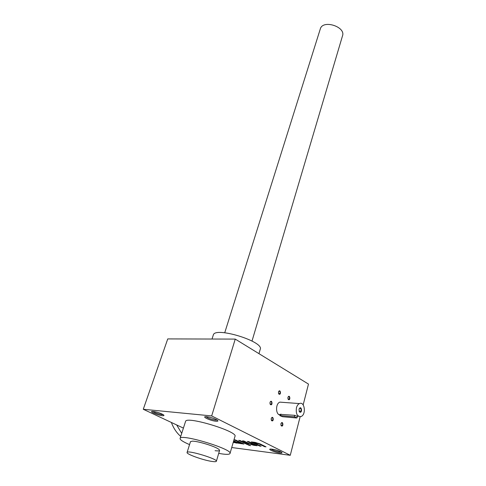 <?xml version="1.0" encoding="UTF-8"?>
<svg xmlns="http://www.w3.org/2000/svg" width="486" height="486" viewBox="0 0 486 486"><rect width="100%" height="100%" fill="white"/><g stroke="black" fill="none" stroke-linecap="round" stroke-linejoin="round"><path stroke-width="0.73" d="M211.671 415.925L235.254 339.094L167.749 338.912L143.273 409.273L211.671 415.925L290.27 455.303L300.129 416.739M303.161 404.893L308.482 384.086L235.254 339.094M231.731 447.527L290.27 455.303M233.213 442.412L243.96 444.058L235.552 439.976L234.167 439.806L240.588 443.068L236.834 442.278L233.693 440.766M233.304 442.114L235.935 442.479L233.572 441.191M249.452 445.103L248.054 444.927L250.606 445.668L249.452 445.103M240.072 440.529L238.675 440.359L247.076 444.453L248.474 444.629L240.072 440.529M253.741 444.72L249.889 443.925L243.936 441.009L242.526 440.832L248.486 443.748L253.735 445.298L257.161 445.729L248.765 441.604L247.338 441.428L253.741 444.72L253.905 444.131M258.777 443.36L258.667 443.748L264.572 446.67L266.03 446.853L260.119 443.925L254.749 442.339L251.28 441.914L259.67 446.051L261.103 446.233L255.199 443.317L254.743 442.94L254.907 442.363M258.667 443.748L254.743 442.94M215.887 421.234C210.681 420.797 201.386 416.581 205.797 416.636C210.007 417.031 213.864 418.215 217.37 420.177C218.457 421.052 217.959 421.405 215.887 421.234M279.76 452.976C274.93 452.417 267.118 449.076 270.581 449.04C274.529 449.362 278.192 450.419 281.576 452.211C282.518 452.97 281.916 453.225 279.76 452.976M162.348 415.706C157.768 415.323 148.576 411.284 152.501 411.363C156.541 411.812 160.222 412.978 163.551 414.874C164.383 415.573 163.982 415.846 162.348 415.706M185.518 421.538L185.579 421.362C186.46 415.761 238.699 431.702 234.957 436.416L230.03 453.389M143.273 409.273L183.41 428.111M280.136 414.995C275.556 414.904 275.325 403.666 279.857 402.129L282.445 402.323M269.979 402.451L270.277 404.449C273.132 406.466 272.008 398.326 269.991 402.39L269.979 402.451M287.906 397.445L288.234 399.443C290.889 401.248 289.85 393.587 287.949 397.305L287.906 397.445M271.212 418.58L271.492 420.554C274.311 422.626 273.314 414.406 271.237 418.482L271.212 418.58M278.448 391.977L278.782 393.988C281.546 395.865 280.404 388.004 278.472 391.892L278.448 391.977M280.902 423.786L281.187 425.748C283.891 427.741 282.992 419.74 280.951 423.628L280.902 423.786M280.872 425.031L281.88 425.736C282.955 424.321 282.846 423.379 281.558 422.911L281.017 423.452M217.169 420.038L215.571 420.104C211.052 419.333 207.826 418.179 205.894 416.636M281.206 451.968L279.486 451.944C275.556 451.245 272.701 450.273 270.915 449.04M163.205 414.631L162.045 414.649C157.944 413.932 154.864 412.839 152.798 411.369M190.463 441.707L192.28 441.16C197.51 440.972 214.836 446.239 218.603 449.161C220.614 450.735 219.435 451.245 215.067 450.698M258.959 353.662L260.198 349.404C264.67 341.713 215.207 326.398 213.33 334.915L213.245 335.194M218.712 453.365L222.084 453.93C226.816 454.586 229.447 454.453 229.987 453.535C233.578 449.447 180.792 433.384 180.112 438.372C179.777 439.52 182.25 441.3 187.517 443.712L189.552 444.599M278.429 393.259L279.468 393.952C280.507 392.524 280.373 391.595 279.061 391.169L278.521 391.759M271.164 419.783L272.227 420.554C273.32 419.108 273.205 418.16 271.881 417.705L271.297 418.318M287.894 398.769L288.878 399.395C289.899 397.998 289.778 397.074 288.508 396.637L287.998 397.159M269.93 403.672L271.018 404.443C272.093 402.991 271.96 402.043 270.623 401.612L270.04 402.256M259.797 445.583L259.67 446.051M253.358 442.217L254.755 442.904M264.706 446.197L264.572 446.67M255.861 445.091L255.733 445.553M253.759 444.654L255.259 444.799M255.533 444.933L255.405 445.389M247.204 444.01L247.076 444.453M249.318 445.091L249.209 445.492M242.702 443.445L242.575 443.882M235.953 442.406L237.496 442.552M237.854 442.673L237.763 443.025M240.613 442.995L242.071 443.141M242.374 443.287L242.247 443.724M299.03 411.065L300.263 411.812C301.581 409.977 301.423 408.775 299.801 408.204L299.194 408.805M294.309 416.812L280.562 415.585L279.948 415.682L282.639 416.727L296.381 417.966L297.025 417.869L294.309 416.812L294.698 415.311L280.307 414.345M296.436 407.821C295.731 413.908 297.286 416.806 301.101 416.514C306.423 414.564 304.673 400.993 299.431 403.58C298.04 404.249 297.037 405.664 296.436 407.821M297.031 417.851L297.377 416.49L294.698 415.311M299.018 409.297L299.473 411.909C302.796 414.096 301.545 404.364 299.103 409.024L299.018 409.297M320.256 29.093L320.353 28.783C322.99 19.325 346.154 26.852 342.472 35.964L252.021 341.026M211.86 461.421C203.051 460.187 185.767 453.948 187.092 452.43C187.462 449.769 218.323 459.136 216.355 461.311C216.063 461.791 214.563 461.828 211.86 461.421M180.743 436.416C176.71 432.99 173.587 428.342 171.376 422.468M181.715 433.378L176.673 424.952M255.515 442.46L255.399 442.88M256.092 442.582L255.988 442.953M253.419 443.888L253.291 444.35M248.613 443.299L248.486 443.748M253.911 444.672L253.735 445.298M254.488 444.745L254.318 445.37M240.254 442.26L240.127 442.691M235.589 441.677L235.467 442.108M236.178 442.436L236.002 443.05M236.731 442.509L236.554 443.117M240.825 443.025L240.649 443.639M241.378 443.092L241.202 443.706M280.562 415.585L280.957 414.108M281.88 425.736L281.303 425.675M212.011 339.034L213.33 334.915M185.579 421.362L180.112 438.372M279.468 393.952L278.891 393.915M272.227 420.554L271.619 420.493M288.878 399.395L288.332 399.358M271.018 404.443L270.41 404.395M240.594 443.056L240.752 442.503M235.935 442.467L236.093 441.926M300.263 411.812L299.54 411.751M299.431 403.58L279.857 402.129M298.513 416.283L296.825 416.138M280.222 414.673L278.879 414.552M280.313 414.327L279.948 415.682M299.34 411.581L299.473 411.909M320.353 28.783L224.732 332.758M190.494 441.616L187.092 452.43M219.575 450.461L216.379 461.232"/></g></svg>

